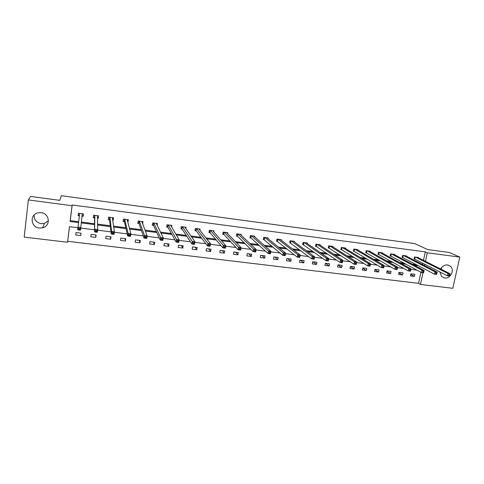 <?xml version="1.0" encoding="UTF-8"?>
<svg xmlns="http://www.w3.org/2000/svg" width="484" height="484" viewBox="0 0 484 484"><rect width="100%" height="100%" fill="white"/><g stroke="black" fill="none" stroke-linecap="round" stroke-linejoin="round"><path stroke-width="0.73" d="M48.418 220.777L44.359 223.427L41.152 223.644C36.312 222.555 33.965 219.669 34.128 214.981M41.116 212.657C49.701 213.39 50.929 225.98 42.646 227.807L39.337 228.037C30.528 227.371 29.5 214.231 38.206 212.778L41.116 212.657M441.922 267.156L441.13 269.237M440.652 268.995C442.273 266.121 444.572 264.772 447.537 264.954L450.362 266.224C454.96 269.848 450.489 279.026 444.651 277.991L441.493 276.431L439.883 271.923M69.514 226.675L67.536 242.272L24.2 237.093L28.368 199.94L30.571 196.444L59.768 200.352L61.299 195.699L414.709 243.591L427.62 249.575L449.37 252.485L459.8 257.107L452.806 288.301L420.463 284.441L422.986 272.746M67.712 241.286L418.551 283.328L420.463 284.441M98.506 215.84L98.3 218.26L98.615 215.852L93.593 215.198L93.279 217.612L94.537 217.77M98.3 218.26L97.417 218.145M128.091 219.688L128.03 222.102L128.357 219.724L123.444 219.083L123.117 221.466L124.352 221.63M157.227 225.308L157.488 223.517L152.672 222.888L152.333 225.248L153.537 225.399M185.814 228.508L186.013 227.226L181.3 226.615L180.943 228.944L182.123 229.095M213.795 231.854L213.952 230.868L209.336 230.263L208.967 232.568L210.123 232.719M241.189 235.23L241.328 234.431L236.803 233.839L236.422 236.119L237.553 236.265M268.033 238.594L268.154 237.922L263.719 237.341L263.326 239.598L264.439 239.743M294.339 241.921L294.447 241.341L290.097 240.778L289.698 243.004L290.787 243.149M320.13 245.207L320.22 244.698L315.961 244.142L315.55 246.35L316.615 246.489M345.407 248.437L345.497 247.989L341.317 247.445L340.899 249.629L341.94 249.762M370.206 251.613L370.284 251.214L366.188 250.682L365.753 252.842L366.781 252.975M394.521 254.741L394.599 254.378L390.576 253.858L390.14 255.994L391.145 256.121M418.382 257.815L418.454 257.482L414.51 256.974L414.062 259.085L415.048 259.212M423.488 260.38L425.315 251.868L72.195 204.98L70.259 220.65L78.656 221.72M81.379 222.065L94.543 223.741M97.568 224.122L110.255 225.738M113.571 226.161L125.792 227.71M129.397 228.17L141.159 229.67M145.049 230.16L156.35 231.6M160.519 232.132L171.384 233.512M175.819 234.074L186.255 235.406M190.95 235.998L200.963 237.275M205.918 237.904L215.513 239.126M220.722 239.786L229.906 240.953M235.363 241.649L244.154 242.768M249.847 243.488L258.244 244.559M264.179 245.315L272.189 246.332M278.354 247.118L285.99 248.086M292.378 248.903L299.644 249.823M306.251 250.664L313.16 251.547M319.984 252.412L326.537 253.247M333.573 254.142L339.78 254.929M347.016 255.848L352.884 256.599M360.32 257.542L365.856 258.244M373.491 259.218L378.7 259.878M386.522 260.876L391.411 261.499M399.427 262.516L404.001 263.096M412.199 264.137L416.464 264.681M422.58 264.585L422.877 263.217M406.512 256.284L406.584 255.939L402.603 255.419L402.156 257.548L403.154 257.676M382.421 253.186L382.499 252.805L378.44 252.279L378.004 254.427L379.02 254.554M357.87 250.034L357.948 249.611L353.81 249.072L353.387 251.238L354.421 251.377M332.829 246.828L332.919 246.35L328.703 245.799L328.285 247.996L329.338 248.135M307.298 243.567L307.394 243.028L303.093 242.466L302.688 244.686L303.764 244.825M281.252 240.264L281.361 239.641L276.975 239.072L276.582 241.31L277.677 241.449M254.681 236.918L254.808 236.186L250.331 235.599L249.944 237.868L251.063 238.013M227.565 233.542L227.71 232.659L223.136 232.06L222.767 234.353L223.911 234.498M199.88 230.172L200.055 229.059L195.391 228.448L195.028 230.765L196.195 230.916M171.602 226.875L171.82 225.381L167.059 224.764L166.714 227.105L167.906 227.256M142.683 223.862L142.998 221.63L138.14 220.994L137.801 223.366L139.023 223.523M113.377 217.776L113.244 220.19L113.565 217.8L108.597 217.153L108.277 219.548L109.523 219.712M113.244 220.19L112.687 220.117M83.478 213.88L83.194 216.306L83.496 213.886L78.426 213.226L78.124 215.652L79.388 215.816M83.194 216.306L81.984 216.148M28.368 199.94L72.043 205.73L70.095 221.503L78.553 222.573M72.195 204.98L72.043 205.73M425.315 251.868L427.287 252.799L459.8 257.107M77.912 227.722L69.46 226.663L67.536 242.272M416.936 270.114L410.831 269.352M403.886 268.481L397.503 267.682M390.703 266.835L384.03 266M377.381 265.165L370.417 264.294M363.914 263.484L356.654 262.576M350.301 261.784L342.739 260.834M336.549 260.059L328.678 259.079M322.646 258.323L314.455 257.3M308.592 256.568L300.08 255.504M294.387 254.79L285.548 253.683M280.024 252.993L270.846 251.849M265.504 251.178L255.982 249.986M250.827 249.345L240.953 248.111M235.98 247.487L225.75 246.211M220.97 245.612L210.377 244.287M205.791 243.712L194.822 242.339M190.436 241.794L179.092 240.373M174.912 239.852L163.175 238.382M159.206 237.886L147.076 236.373M143.325 235.902L130.789 234.335M127.256 233.893L114.303 232.272M110.999 231.86L97.623 230.184M94.549 229.803L80.743 228.079M424.529 265.589L424.825 264.216M425.442 261.36L427.287 252.799M81.288 222.918L94.543 224.6M97.587 224.987L110.358 226.609M113.698 227.032L125.997 228.593M129.627 229.053L141.467 230.553M145.381 231.056L156.762 232.495M160.954 233.028L171.887 234.413M176.351 234.982L186.848 236.313M191.579 236.912L201.653 238.195M206.638 238.824L216.294 240.052M221.533 240.717L230.777 241.885M236.265 242.587L245.104 243.706M250.833 244.432L259.285 245.503M265.25 246.259L273.309 247.282M279.504 248.068L287.187 249.048M293.613 249.859L300.927 250.791M307.57 251.632L314.515 252.515M321.376 253.386L327.971 254.221M335.043 255.116L341.287 255.909M348.559 256.835L354.463 257.579M361.941 258.529L367.507 259.236M375.179 260.211L380.418 260.876M388.283 261.874L393.196 262.497M401.254 263.52L405.852 264.101M414.092 265.147L418.376 265.692M418.551 283.328L420.929 272.28M76.006 232.544L81.058 233.167L80.755 235.569L75.704 234.946L76.006 232.544M91.113 234.407L96.11 235.024L95.802 237.408L90.804 236.797L91.113 234.407M106.056 236.252L111.005 236.857L110.685 239.229L105.742 238.624L106.056 236.252M120.849 238.074L125.743 238.679L125.416 241.032L120.522 240.433L120.849 238.074M135.484 239.876L140.324 240.475L139.991 242.817L135.151 242.224L135.484 239.876M149.961 241.661L154.759 242.254L154.42 244.583L149.629 243.996L149.961 241.661M164.294 243.428L169.043 244.015L168.692 246.332L163.955 245.751L164.294 243.428M178.481 245.176L183.176 245.757L182.825 248.062L178.13 247.487L178.481 245.176M192.517 246.907L197.169 247.481L196.806 249.774L192.16 249.206L192.517 246.907M206.414 248.619L211.018 249.187L210.649 251.468L206.051 250.906L206.414 248.619M220.172 250.313L224.721 250.875L224.352 253.144L219.803 252.588L220.172 250.313M233.784 251.995L238.291 252.551L237.916 254.802L233.409 254.251L233.784 251.995M247.263 253.652L251.728 254.203L251.347 256.447L246.882 255.903L247.263 253.652M260.61 255.298L265.026 255.842L264.639 258.075L260.223 257.53L260.61 255.298M273.823 256.931L278.197 257.47L277.804 259.684L273.43 259.152L273.823 256.931M286.903 258.541L291.235 259.073L290.836 261.281L286.504 260.749L286.903 258.541M299.856 260.138L304.14 260.664L303.74 262.86L299.451 262.334L299.856 260.138M312.676 261.717L316.923 262.243L316.518 264.421L312.271 263.901L312.676 261.717M325.381 263.284L329.586 263.804L329.168 265.97L324.964 265.456L325.381 263.284M337.953 264.833L342.121 265.347L341.698 267.507L337.536 266.999L337.953 264.833M350.41 266.369L354.536 266.878L354.113 269.025L349.986 268.517L350.41 266.369M362.746 267.888L366.83 268.39L366.4 270.532L362.316 270.03L362.746 267.888M374.961 269.394L379.008 269.897L378.579 272.02L374.531 271.524L374.961 269.394M387.067 270.889L391.072 271.379L390.636 273.496L386.625 273.006L387.067 270.889M399.052 272.365L403.021 272.855L402.579 274.954L398.61 274.47L399.052 272.365M410.928 273.829L414.861 274.313L414.413 276.406L410.48 275.922L410.928 273.829M70.259 220.65L70.095 221.503M410.813 274.368L414.413 276.406M398.949 272.843L402.579 274.954M386.982 271.294L390.636 273.496M374.894 269.727L378.579 272.02M362.697 268.142L366.4 270.532M350.38 266.527L354.113 269.025M337.947 264.887L341.698 267.507M325.496 263.296L329.168 265.97M313.021 261.759L316.518 264.421M300.431 260.211L303.74 262.86M287.714 258.644L290.836 261.281M274.876 257.058L277.804 259.684M261.911 255.461L264.639 258.075M248.812 253.846L251.347 256.447M235.593 252.218L237.916 254.802M222.235 250.573L224.352 253.144M208.749 248.909L210.649 251.468M195.125 247.227L196.806 249.774M181.361 245.533L182.825 248.062M167.458 243.821L168.692 246.332M153.416 242.091L154.42 244.583M139.229 240.336L139.991 242.817M124.896 238.57L125.416 241.032M110.412 236.785L110.685 239.229M95.778 234.982L95.802 237.408M78.571 229.386L79.703 229.525L79.842 228.448L78.704 228.309L78.571 229.386L77.646 229.827L77.984 227.129L80.822 227.486L80.477 230.178L77.646 229.827L79.406 215.683L78.208 214.987L78.124 215.652M80.991 233.161L80.755 235.569M76.024 232.55L75.704 234.946M449.696 275.584L449.902 274.658L449.043 274.549L448.837 275.481L449.696 275.584L449.582 276.055L447.44 275.789L447.954 273.466L415.496 257.101M449.043 274.549L447.954 273.466L450.096 273.738L417.468 257.355M448.837 275.481L447.44 275.789L414.11 258.831M449.902 274.658L450.096 273.738M436.096 272.934L435.89 273.865L436.756 273.974L436.961 273.043L436.096 272.934L435.013 271.851L437.179 272.117L436.671 274.446L434.505 274.18L435.013 271.851L403.596 255.552M405.586 255.812L437.179 272.117L436.961 273.043M435.89 273.865L434.505 274.18L402.21 257.288M436.756 273.974L436.671 274.446M423.01 271.3L422.81 272.238L423.681 272.347L423.887 271.409L423.01 271.3L421.939 270.211L424.129 270.483L423.621 272.825L421.437 272.553L421.939 270.211L391.586 253.985M393.595 254.251L424.129 270.483L423.887 271.409M422.81 272.238L421.437 272.553L390.195 255.727M423.681 272.347L423.621 272.825M409.785 269.649L409.585 270.592L410.474 270.701L410.674 269.757L409.785 269.649L408.726 268.553L410.94 268.832L410.438 271.191L408.23 270.913L408.726 268.553L379.456 252.406M381.489 252.672L410.94 268.832L410.674 269.757M409.585 270.592L408.23 270.913L378.058 254.148M410.474 270.701L410.438 271.191M396.42 267.979L396.221 268.929L397.116 269.037L397.316 268.088L396.42 267.979L395.374 266.884L397.612 267.162L397.116 269.534L394.884 269.255L395.374 266.884L367.211 250.815M369.262 251.081L397.612 267.162L397.316 268.088M396.221 268.929L394.884 269.255L365.813 252.557M397.116 269.037L397.116 269.534M382.911 266.291L382.717 267.247L383.624 267.362L383.818 266.406L382.911 266.291L381.882 265.196L384.139 265.474L383.649 267.858L381.392 267.579L381.882 265.196L354.851 249.206M356.92 249.478L384.139 265.474L383.818 266.406M382.717 267.247L381.392 267.579L353.441 250.948M383.624 267.362L383.649 267.858M369.262 264.585L369.068 265.547L369.982 265.662L370.175 264.7L369.262 264.585L368.239 263.484L370.52 263.768L370.036 266.17L367.755 265.885L368.239 263.484L342.363 247.578M344.451 247.85L370.52 263.768L370.175 264.7M369.068 265.547L367.755 265.885L340.954 249.327M369.982 265.662L370.036 266.17M355.462 262.866L355.268 263.828L356.194 263.943L356.381 262.981L355.462 262.866L354.451 261.759L356.756 262.05L356.278 264.458L353.973 264.173L354.451 261.759L329.755 245.939M331.867 246.217L356.756 262.05L356.381 262.981M355.268 263.828L353.973 264.173L328.346 247.687M356.194 263.943L356.278 264.458M341.504 261.124L341.317 262.092L342.255 262.213L342.442 261.239L341.504 261.124L340.512 260.011L342.841 260.301L342.369 262.727L340.04 262.437L340.512 260.011L317.026 244.281M319.156 244.559L342.841 260.301L342.442 261.239M341.317 262.092L340.04 262.437L315.61 246.029M342.255 262.213L342.369 262.727M327.402 259.357L327.214 260.338L328.164 260.459L328.346 259.478L327.402 259.357L326.422 258.244L328.775 258.541L328.315 260.979L325.956 260.688L326.422 258.244L304.17 242.611M306.324 242.889L328.775 258.541L328.346 259.478M327.214 260.338L325.956 260.688L302.748 244.353M328.164 260.459L328.315 260.979M313.142 257.579L312.96 258.565L313.916 258.68L314.098 257.7L313.142 257.579L312.174 256.459L314.558 256.762L314.098 259.212L311.714 258.916L312.174 256.459L291.187 240.917M293.358 241.201L314.558 256.762L314.098 257.7M312.96 258.565L311.714 258.916L289.759 242.659M313.916 258.68L314.098 259.212M298.725 255.782L298.543 256.768L299.511 256.889L299.693 255.903L298.725 255.782L297.769 254.657L300.183 254.959L299.729 257.428L297.315 257.131L297.769 254.657L278.076 239.211M280.266 239.495L300.183 254.959L299.693 255.903M298.543 256.768L297.315 257.131L276.642 240.953M299.511 256.889L299.729 257.428M284.144 253.961L283.969 254.953L284.943 255.074L285.124 254.082L284.144 253.961L283.207 252.836L285.645 253.138L285.197 255.625L282.759 255.322L283.207 252.836L264.827 237.487M267.047 237.777L285.645 253.138L285.124 254.082M283.969 254.953L282.759 255.322L263.393 239.229M284.943 255.074L285.197 255.625M269.406 252.116L269.231 253.12L270.217 253.241L270.393 252.243L269.406 252.116L268.481 250.99L270.943 251.299L270.508 253.797L268.039 253.489L268.481 250.99L251.45 235.744M253.689 236.041L270.943 251.299L270.393 252.243M269.231 253.12L268.039 253.489L250.887 237.85L250.01 237.481M270.217 253.241L270.508 253.797M254.499 250.258L254.324 251.263L255.322 251.39L255.498 250.379L254.499 250.258L253.586 249.127L256.078 249.435L255.649 251.952L253.156 251.638L253.586 249.127L237.934 233.99M240.197 234.28L256.078 249.435L255.498 250.379M254.324 251.263L253.156 251.638L237.408 236.119L236.488 235.72M255.322 251.39L255.649 251.952M239.423 248.377L239.253 249.387L240.264 249.514L240.433 248.498L239.423 248.377L238.527 247.239L241.044 247.554L240.621 250.083L238.104 249.768L238.527 247.239L224.28 232.211M226.566 232.508L241.044 247.554L240.433 248.498M239.253 249.387L238.104 249.768L223.777 234.359L222.834 233.935M240.264 249.514L240.621 250.083M213.172 231.14L213.226 230.771M224.171 246.471L224.007 247.493L225.03 247.62L225.193 246.598L224.171 246.471L223.293 245.327L225.84 245.648L225.429 248.195L222.876 247.875L223.293 245.327L210.492 230.414M212.797 230.717L225.84 245.648L225.193 246.598M224.007 247.493L222.876 247.875L210.002 232.574L209.034 232.138M225.03 247.62L225.429 248.195M199.323 229.464L199.402 228.968M208.749 244.547L208.586 245.569L209.62 245.703L209.784 244.674L208.749 244.547L207.884 243.404L210.467 243.724L210.056 246.283L207.479 245.963L207.884 243.404L196.558 228.599M198.888 228.902L210.467 243.724L209.784 244.674M208.586 245.569L207.479 245.963L196.093 230.777L195.1 230.317M209.62 245.703L210.056 246.283M185.33 227.801L185.433 227.153M193.152 242.599L192.989 243.627L194.036 243.761L194.199 242.726L193.152 242.599L192.305 241.449L194.913 241.776L194.514 244.353L191.9 244.027L192.305 241.449L182.48 226.766M184.834 227.075L194.913 241.776L194.199 242.726M192.989 243.627L191.9 244.027L182.032 228.956L181.016 228.478M194.036 243.761L194.514 244.353M171.191 226.173L171.318 225.314M177.368 240.627L177.211 241.667L178.269 241.8L178.427 240.76L177.368 240.627L176.539 239.477L179.177 239.804L178.784 242.399L176.146 242.067L176.539 239.477L168.251 224.915M170.634 225.229L179.177 239.804L178.427 240.76M177.211 241.667L176.146 242.067L167.827 227.123L166.786 226.615M178.269 241.8L178.784 242.399M156.889 224.612L157.058 223.457M161.402 238.63L161.251 239.677L162.322 239.81L162.473 238.769L161.402 238.63L160.591 237.475L163.259 237.813L162.878 240.421L160.21 240.088L160.591 237.475L153.876 223.045M156.284 223.36L163.259 237.813L162.473 238.769M161.251 239.677L160.21 240.088L153.476 225.266L152.406 224.733M162.322 239.81L162.878 240.421M142.423 223.172L142.647 221.581M145.254 236.615L145.103 237.668L146.186 237.801L146.337 236.749L145.254 236.615L144.456 235.454L147.16 235.793L146.785 238.418L144.081 238.086L144.456 235.454L139.356 221.158M141.788 221.472L147.16 235.793L146.337 236.749M145.103 237.668L144.081 238.086L138.975 223.39L137.88 222.828M146.186 237.801L146.785 238.418M128.907 234.577L128.762 235.635L129.857 235.768L130.002 234.71L128.907 234.577L128.133 233.409L130.868 233.754L130.498 236.398L127.764 236.059L128.133 233.409L124.678 219.246M127.135 219.567L130.868 233.754L130.002 234.71M128.762 235.635L127.764 236.059L124.315 221.49L123.196 220.904M129.857 235.768L130.498 236.398M112.373 232.508L112.227 233.578L113.341 233.718L113.48 232.647L112.373 232.508L111.616 231.34L114.381 231.691L114.024 234.347L111.26 234.002L111.616 231.34L109.844 217.316M112.324 217.637L114.381 231.691L113.48 232.647M112.227 233.578L111.26 234.002L109.505 219.579L108.355 218.956M113.141 219.512L112.621 219.669M113.341 233.718L114.024 234.347M95.638 230.42L95.499 231.491L96.618 231.636L96.764 230.559L95.638 230.42L94.9 229.247L97.701 229.597L97.351 232.278L94.555 231.927L94.852 215.362M97.357 215.689L97.701 229.597L96.764 230.559M95.499 231.491L94.555 231.927L94.537 217.643L93.364 216.983M98.276 217.588L97.411 217.83M96.618 231.636L97.351 232.278M78.208 214.987L78.432 213.226M78.704 228.309L77.984 227.129L79.406 215.683M82.232 213.722L80.822 227.486L79.842 228.448M83.254 215.64L82.002 215.967L82.298 213.728M79.703 229.525L80.477 230.178M415.169 257.058L414.74 259.061M414.957 257.028L414.546 258.976M403.281 255.51L402.857 257.524M403.075 255.485L402.664 257.44M391.278 253.949L390.86 255.969M391.078 253.918L390.667 255.891M379.16 252.37L378.748 254.403M378.96 252.346L378.561 254.324M366.926 250.779L366.515 252.823M366.733 250.754L366.334 252.745M354.572 249.169L354.167 251.226M354.385 249.145L353.992 251.148M342.097 247.548L341.698 249.611M341.916 247.524L341.529 249.532M329.507 245.908L329.108 247.983M329.326 245.884L328.945 247.905M316.784 244.251L316.397 246.338M316.615 244.226L316.233 246.259M303.94 242.581L303.559 244.68M303.771 242.557L303.395 244.601M290.969 240.893L290.588 242.998L290.963 240.893M290.805 240.869L290.436 242.926M277.87 239.187L277.495 241.304L277.858 239.187M277.713 239.163L277.344 241.232M264.252 239.586L264.621 237.463L264.264 239.598M264.482 237.444L264.125 239.519M251.269 235.72L250.906 237.868L251.25 235.72M251.123 235.702L250.766 237.789M237.771 233.966L237.408 236.119M237.626 233.947L237.275 236.047M224.128 232.193L223.777 234.359M223.995 232.175L223.65 234.286M210.352 230.396L210.002 232.574M210.219 230.378L209.881 232.501M196.431 228.587L196.093 230.777M196.304 228.569L195.972 230.705M182.365 226.754L182.032 228.956M182.25 226.736L181.923 228.884M168.16 224.903L167.827 227.123M168.045 224.891L167.724 227.05M153.797 223.033L153.476 225.266M153.694 223.021L153.38 225.193M139.289 221.146L138.975 223.39M139.186 221.134L138.884 223.318M124.624 219.24L124.315 221.49M124.533 219.228L124.231 221.424M109.807 217.31L109.505 219.579M109.723 217.298L109.426 219.506M94.834 215.362L94.537 217.643M94.749 215.35L94.465 217.57M79.624 213.377L79.34 215.616M42.646 227.807L44.359 223.427M450.362 266.224L447.809 264.996M237.741 233.96L237.384 236.101M224.098 232.187L223.747 234.335M210.316 230.39L209.971 232.55M196.395 228.581L196.056 230.747M182.329 226.748L181.996 228.926M168.111 224.897L167.791 227.087M153.755 223.027L153.434 225.223M139.241 221.14L138.932 223.342M124.576 219.234L124.273 221.448M109.759 217.304L109.463 219.524M94.779 215.356L94.489 217.588M79.642 213.383L79.364 215.628"/></g></svg>
